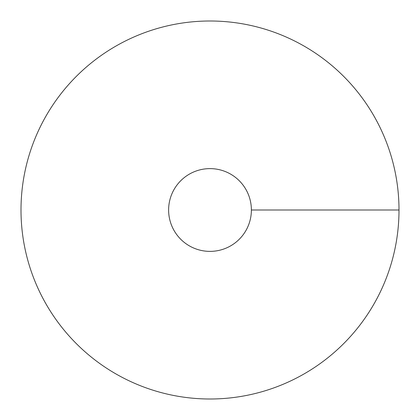 <?xml version="1.0" encoding="UTF-8"?>
<svg xmlns="http://www.w3.org/2000/svg" width="420" height="420" viewBox="0 0 420 420"><rect width="100%" height="100%" fill="white"/><g stroke="black" fill="none" stroke-linecap="round" stroke-linejoin="round"><path stroke-width="0.63" d="M210 399A189 189 0 0 0 373.679 115.5A189 189 0 0 0 46.321 115.5A189 189 0 0 0 210 399M210 251.381A41.38 41.38 0 0 0 245.837 189.31A41.38 41.38 0 0 0 174.163 189.31A41.38 41.38 0 0 0 210 251.381M399 210L251.381 210"/></g></svg>
